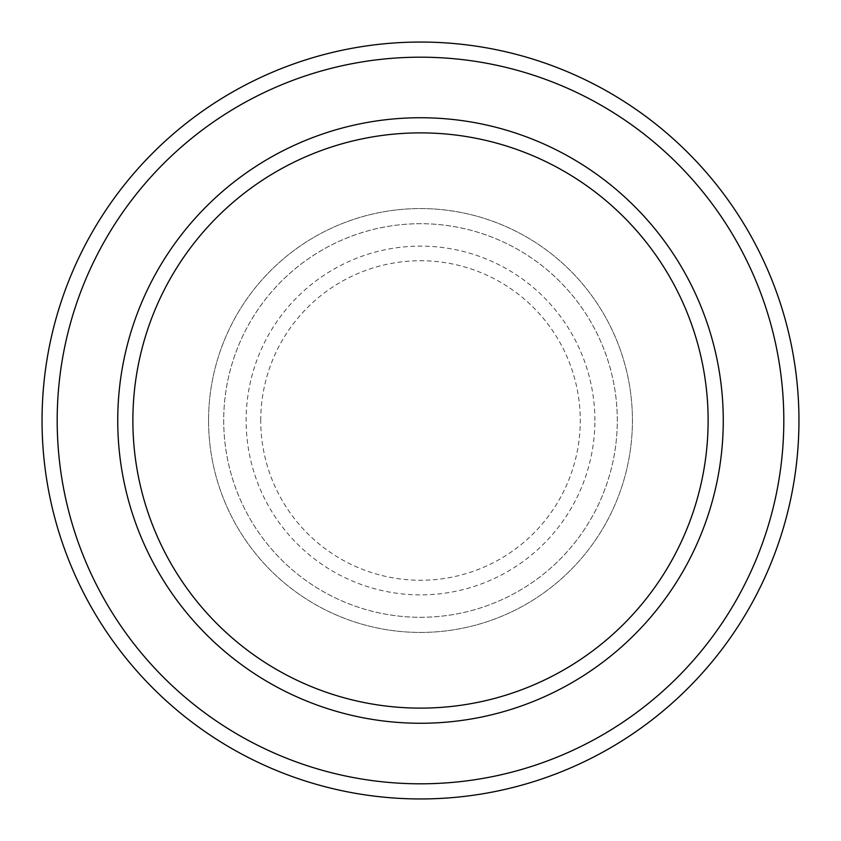 <?xml version="1.0" encoding="UTF-8"?>
<svg xmlns="http://www.w3.org/2000/svg" width="841" height="841" viewBox="0 0 841 841"><rect width="100%" height="100%" fill="white"/><g stroke="black" fill="none" stroke-linecap="round" stroke-linejoin="round"><path stroke-width="0.63" stroke-dasharray="4.21 3.15" d="M208.568 420.5A211.932 211.932 0 0 0 420.5 632.432A211.932 211.932 0 0 0 632.432 420.5A211.932 211.932 0 0 0 420.5 208.568A211.932 211.932 0 0 0 208.568 420.5A211.932 211.932 0 0 0 420.5 632.432A211.932 211.932 0 0 0 632.432 420.5A211.932 211.932 0 0 0 420.5 208.568A211.932 211.932 0 0 0 208.568 420.5A211.932 211.932 0 0 0 420.5 632.432A211.932 211.932 0 0 0 632.432 420.5A211.932 211.932 0 0 0 420.5 208.568A211.932 211.932 0 0 0 208.568 420.5A211.932 211.932 0 0 0 420.5 632.432A211.932 211.932 0 0 0 632.432 420.5A211.932 211.932 0 0 0 420.5 208.568A211.932 211.932 0 0 0 208.568 420.5A211.932 211.932 0 0 0 420.5 632.432A211.932 211.932 0 0 0 632.432 420.5A211.932 211.932 0 0 0 420.5 208.568A211.932 211.932 0 0 0 208.568 420.5A211.932 211.932 0 0 0 420.5 632.432A211.932 211.932 0 0 0 632.432 420.5A211.932 211.932 0 0 0 420.5 208.568A211.932 211.932 0 0 0 208.568 420.5A211.932 211.932 0 0 0 420.5 632.432A211.932 211.932 0 0 0 632.432 420.5A211.932 211.932 0 0 0 420.5 208.568A211.932 211.932 0 0 0 208.568 420.5A211.932 211.932 0 0 0 420.5 632.432A211.932 211.932 0 0 0 632.432 420.5A211.932 211.932 0 0 0 420.5 208.568A211.932 211.932 0 0 0 208.568 420.5M223.706 420.5A196.794 196.794 0 0 0 420.5 617.294A196.794 196.794 0 0 0 617.294 420.5A196.794 196.794 0 0 0 420.5 223.706A196.794 196.794 0 0 0 223.706 420.5A196.794 196.794 0 0 0 420.5 617.294A196.794 196.794 0 0 0 617.294 420.5A196.794 196.794 0 0 0 420.5 223.706A196.794 196.794 0 0 0 223.706 420.5A196.794 196.794 0 0 0 420.5 617.294A196.794 196.794 0 0 0 617.294 420.5A196.794 196.794 0 0 0 420.5 223.706A196.794 196.794 0 0 0 223.706 420.5A196.794 196.794 0 0 0 420.5 617.294A196.794 196.794 0 0 0 617.294 420.5A196.794 196.794 0 0 0 420.5 223.706A196.794 196.794 0 0 0 223.706 420.5A196.794 196.794 0 0 0 420.5 617.294A196.794 196.794 0 0 0 617.294 420.5A196.794 196.794 0 0 0 420.5 223.706A196.794 196.794 0 0 0 223.706 420.5M132.878 420.5A287.622 287.622 0 0 1 420.5 132.878A287.622 287.622 0 0 1 708.122 420.5A287.622 287.622 0 0 1 420.5 708.122A287.622 287.622 0 0 1 132.878 420.5A287.622 287.622 0 0 0 420.5 708.122A287.622 287.622 0 0 0 708.122 420.5A287.622 287.622 0 0 1 420.5 708.122A287.622 287.622 0 0 1 132.878 420.5A287.622 287.622 0 0 1 420.5 132.878A287.622 287.622 0 0 1 708.122 420.5A287.622 287.622 0 0 0 420.5 132.878A287.622 287.622 0 0 0 132.878 420.5M723.26 420.5A302.76 302.76 0 0 0 420.5 117.74A302.76 302.76 0 0 0 117.74 420.5A302.76 302.76 0 0 0 420.5 723.26A302.76 302.76 0 0 0 723.26 420.5A302.76 302.76 0 0 0 420.5 117.74A302.76 302.76 0 0 0 117.74 420.5A302.76 302.76 0 0 0 420.5 723.26A302.76 302.76 0 0 0 723.26 420.5A302.76 302.76 0 0 0 420.5 117.74A302.76 302.76 0 0 0 117.74 420.5A302.76 302.76 0 0 0 420.5 723.26A302.76 302.76 0 0 0 723.26 420.5A302.76 302.76 0 0 1 420.5 723.26A302.76 302.76 0 0 1 117.74 420.5A302.76 302.76 0 0 0 420.5 723.26A302.76 302.76 0 0 0 723.26 420.5A302.76 302.76 0 0 0 420.5 117.74A302.76 302.76 0 0 0 117.74 420.5A302.76 302.76 0 0 1 420.5 117.74A302.76 302.76 0 0 1 723.26 420.5M798.95 420.5A378.45 378.45 0 0 0 420.5 42.05A378.45 378.45 0 0 0 42.05 420.5A378.45 378.45 0 0 0 420.5 798.95A378.45 378.45 0 0 0 798.95 420.5M260.742 420.5A159.758 159.758 0 0 1 420.5 260.742A159.758 159.758 0 0 1 580.258 420.5A159.758 159.758 0 0 1 420.5 580.258A159.758 159.758 0 0 1 260.742 420.5M594.881 420.5A174.381 174.381 0 0 0 420.5 246.119A174.381 174.381 0 0 0 246.119 420.5A174.381 174.381 0 0 0 420.5 594.881A174.381 174.381 0 0 0 594.881 420.5"/><path stroke-width="1.26" d="M708.122 420.5A287.622 287.622 0 0 0 420.5 132.878A287.622 287.622 0 0 0 132.878 420.5A287.622 287.622 0 0 0 420.5 708.122A287.622 287.622 0 0 0 708.122 420.5M117.74 420.5A302.76 302.76 0 0 1 420.5 117.74A302.76 302.76 0 0 1 723.26 420.5A302.76 302.76 0 0 1 420.5 723.26A302.76 302.76 0 0 1 117.74 420.5M783.812 420.5A363.312 363.312 0 0 0 420.5 57.188A363.312 363.312 0 0 0 57.188 420.5A363.312 363.312 0 0 0 420.5 783.812A363.312 363.312 0 0 0 783.812 420.5M42.05 420.5A378.45 378.45 0 0 1 420.5 42.05A378.45 378.45 0 0 1 798.95 420.5A378.45 378.45 0 0 1 420.5 798.95A378.45 378.45 0 0 1 42.05 420.5"/></g></svg>
